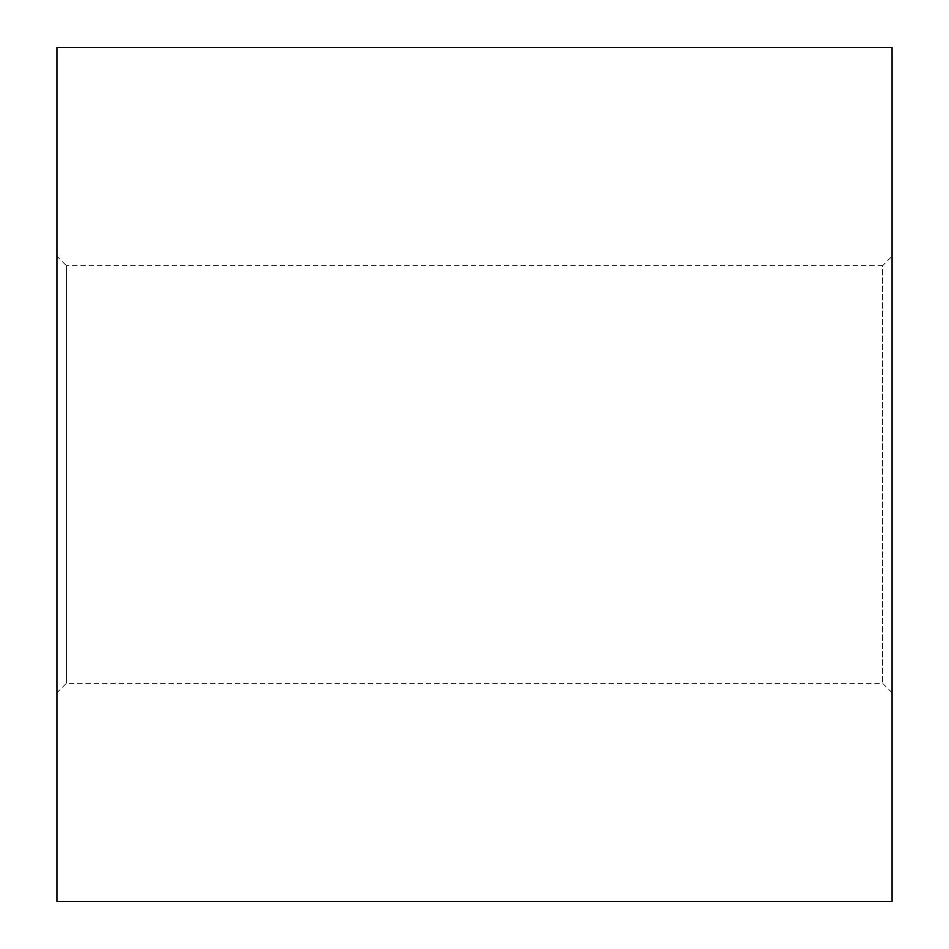 <?xml version="1.0" encoding="UTF-8"?>
<svg xmlns="http://www.w3.org/2000/svg" width="949" height="949" viewBox="0 0 949 949"><rect width="100%" height="100%" fill="white"/><g stroke="black" fill="none" stroke-linecap="round" stroke-linejoin="round"><path stroke-width="0.71" stroke-dasharray="4.75 3.56" d="M892.06 692.77L882.57 683.28L66.43 683.28L56.94 692.77L56.94 256.23L66.43 265.72L66.43 683.28L66.43 265.72L882.57 265.72L882.57 683.28L882.57 265.72L892.06 256.23L892.06 692.77L892.06 256.23M56.94 256.23L56.94 692.77M56.94 47.45L56.94 901.55M892.06 47.45L892.06 901.55"/><path stroke-width="1.42" d="M892.06 901.55L892.06 47.45L56.94 47.45L56.94 901.55L892.06 901.55"/></g></svg>
